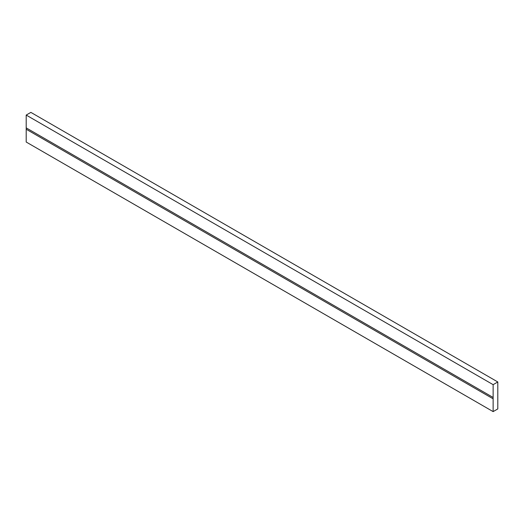 <?xml version="1.0" encoding="UTF-8"?>
<svg xmlns="http://www.w3.org/2000/svg" width="524" height="524" viewBox="0 0 524 524"><rect width="100%" height="100%" fill="white"/><g stroke="black" fill="none" stroke-linecap="round" stroke-linejoin="round"><path stroke-width="0.79" d="M497.8 381.963L30.87 112.385L26.2 115.077L26.2 142.037L493.13 411.615L497.8 408.923L497.8 381.963L493.13 384.662L493.13 411.615M493.13 398.81L26.2 129.232M493.13 397.467L26.2 127.882M493.13 384.662L26.2 115.077"/></g></svg>
